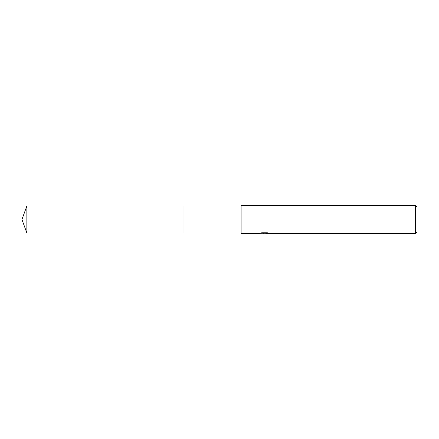 <?xml version="1.0" encoding="UTF-8"?>
<svg xmlns="http://www.w3.org/2000/svg" width="439" height="439" viewBox="0 0 439 439"><rect width="100%" height="100%" fill="white"/><g stroke="black" fill="none" stroke-linecap="round" stroke-linejoin="round"><path stroke-width="0.66" d="M241.11 233.005L184.001 233.005L184.007 205.995L241.11 205.995M184.001 233.005L184.001 205.995L184.001 233.01L26.867 233.005L26.867 205.995L184.001 205.99M265.677 233.169L262.643 233.252M264.256 233.389L263.598 233.389M415.508 233.389L415.508 205.611L417.05 207.153L417.05 231.847L415.508 233.389L265.727 233.389L265.677 233.071L267.549 232.818M261.589 232.813L264.816 232.813L264.816 233.125L259.531 233.389L241.11 233.389L241.11 205.611L415.508 205.611M264.816 233.125L260.371 233.125L261.82 232.763L267.296 232.763L268.887 233.169L265.677 233.383M265.732 233.082L264.816 233.082M26.867 205.995L21.95 219.5L26.867 233.005"/></g></svg>
